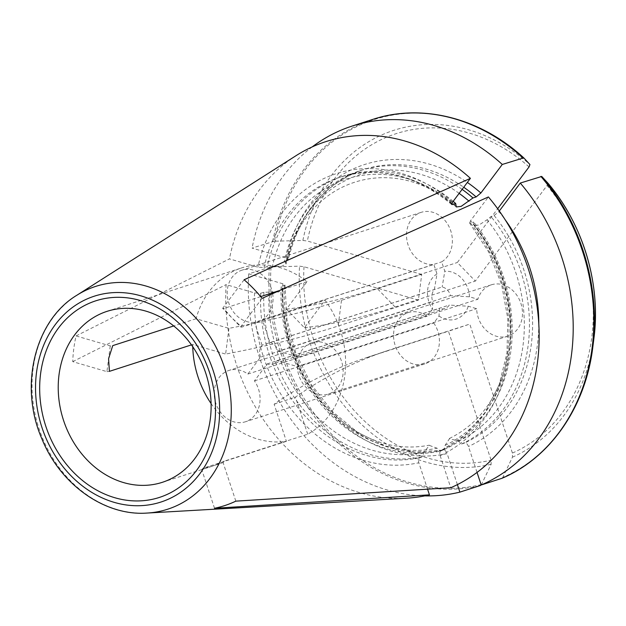 <?xml version="1.0" encoding="UTF-8"?>
<svg xmlns="http://www.w3.org/2000/svg" width="626" height="626" viewBox="0 0 626 626"><rect width="100%" height="100%" fill="white"/><g stroke="black" fill="none" stroke-linecap="round" stroke-linejoin="round"><path stroke-width="0.47" stroke-dasharray="3.13 2.35" d="M235.838 501.144L223.091 462.583A1123.044 619.826 -108.5 0 1 224.405 461.096L307.718 434.209A89.847 74.917 -107.9 0 0 325.058 300.237L304.424 327.734L286.434 309.142L307.069 281.637A89.847 74.917 -107.9 0 0 241.581 267.936A89.847 74.917 -107.9 0 0 196.048 318.751L228.952 328.353A1123.044 305.23 7.4 0 0 341.491 300.3L421.721 274.415L418.387 300.136L304.017 266.746L299.549 266.175A151756.524 41245.418 7.4 0 0 271.035 266.934L248.741 273.82L282.889 283.789L284.955 285.096L281.16 286.677L282.764 289.455L278.695 291.959L263.898 292.248L260.729 293.273L254.571 292.921L226.119 284.611A184.177 153.581 -107.9 0 0 406.657 498.194M254.571 292.921A150.49 125.49 -107.9 0 0 418.833 462.763L427.566 489.18M263.898 292.248A145.999 121.741 -107.9 0 0 422.941 456.69L419.772 457.716C418.465 458.467 418.145 460.149 418.833 462.763M285.002 285.026L286.958 319.534L295.941 353.447L311.427 384.747L332.469 411.603L357.782 432.456L385.827 446.174L414.936 452.105L443.513 450.063L440.203 451.127L437.073 448.208L429.373 445.415L423.724 452.512L422.941 456.69M110.246 345.912L106.913 371.633L72.726 361.648A131.147 109.362 72.1 0 1 76.059 335.927L110.246 345.912A1123.044 305.23 7.4 0 0 112.735 345.63M106.913 371.633A1123.044 305.23 7.4 0 0 109.409 371.351M421.721 274.415L307.343 241.026L302.874 240.447A151756.516 41245.418 7.4 0 0 274.36 241.213A190.312 158.699 72.1 0 1 523.759 157.854M196.048 318.751L173.723 325.95M76.059 335.927L229.445 258.89L257.904 267.2L264.062 267.545L267.232 266.519L281.755 266.293L286.043 263.961L284.486 260.956L288.281 259.43L286.215 258.061A150.49 125.49 72.1 0 1 467.34 182.432M274.36 241.213L252.075 248.092L286.215 258.061M296.129 155.624A184.177 153.581 -107.9 0 0 230.525 253.812A184.177 153.581 -107.9 0 0 229.445 258.89M453.154 201.345A145.999 121.741 -107.9 0 0 343.126 176.172A145.999 121.741 -107.9 0 0 267.232 266.519M462.137 189.373A145.999 121.741 -107.9 0 0 360.38 170.601A145.999 121.741 -107.9 0 0 284.486 260.956M262.083 298.359L240.65 326.928L222.66 308.336A1123.044 314.596 136 0 0 223.756 308.524L231.651 317.632L241.746 327.116L325.058 300.237M547.93 183.152L547.046 185.515L475.33 281.105L457.34 262.505L497.67 208.748M304.424 327.734A1123.044 314.596 136 0 0 395.1 306.99L475.33 281.105M240.65 326.928A1123.044 314.596 136 0 0 241.746 327.116M477.035 472.419L468.467 446.495C467.458 443.99 466.198 442.817 464.688 442.973L461.518 443.998L458.388 441.08L449.484 438.693L445.039 445.391L444.264 449.57L441.095 450.587C439.781 451.346 439.468 453.028 440.148 455.634A150.49 125.49 -107.9 0 0 470.549 220.728L488.397 196.947M470.549 220.728L469.688 223.052L473.694 222.12L474.109 225.399L478.906 225.063L487.028 219.812L490.956 216.549L494.125 215.532L498.867 211.596A150.49 125.49 72.1 0 1 505.166 219.749M499.298 211.017L498.867 211.596M470.525 223.146A145.999 121.741 -107.9 0 1 441.095 450.587L465.032 435.086L484.829 412.8L499.118 384.92L506.974 352.962L507.835 318.783L501.59 284.392L488.585 251.832L469.602 223.02M307.718 434.209L295.449 397.111A1123.044 619.826 -108.5 0 1 386.132 351.092A1123.044 619.826 -108.5 0 1 389.536 349.973L469.766 324.088L512.42 453.067L512.467 457.152A151756.516 83756.844 -108.5 0 1 502.795 477.403L501.802 478.358M269.344 267.169A190.914 159.2 72.1 0 0 480.486 485.479L481.48 484.532A151756.524 83756.844 -108.5 0 0 491.144 464.281L491.105 460.196L448.443 331.217L469.766 324.088M272.646 293.625A26.949 22.473 72.1 0 1 262.357 319.714L269.908 342.563L442.159 286.982A11.229 9.367 72.1 0 1 450.517 295.621L469.492 296.81L477.857 299.251A26.949 22.473 72.1 0 1 491.277 284.83A26.949 22.473 72.1 0 1 520.942 303.579A26.949 22.473 72.1 0 1 507.835 336.131A26.949 22.473 72.1 0 1 476.636 308.688L468.271 306.247L449.296 305.058A11.229 9.367 72.1 0 1 444.867 308.548A11.229 9.367 72.1 0 1 439.389 308.368L439.014 316.02L433.771 323.016A26.949 22.473 72.1 0 1 424.757 363.902A26.949 22.473 72.1 0 1 395.092 345.153A26.949 22.473 72.1 0 1 408.207 312.601A26.949 22.473 72.1 0 1 427.175 316.2L432.417 309.205L432.793 301.552A11.229 9.367 72.1 0 1 434.342 289.595L436.987 273.898L433.865 264.462A26.949 22.473 72.1 0 1 407.424 242.63A26.949 22.473 72.1 0 1 421.181 212.347A26.949 22.473 72.1 0 1 449.945 228.662A26.949 22.473 72.1 0 1 441.682 261.848L444.804 271.285L442.159 286.982M269.908 342.563A11.229 9.367 72.1 0 1 278.265 351.202L450.517 295.621M278.265 351.202L298.532 357.117A26.949 22.473 72.1 0 1 311.951 342.696A26.949 22.473 72.1 0 1 341.616 361.445A26.949 22.473 72.1 0 1 328.501 393.997A26.949 22.473 72.1 0 1 297.311 366.546L277.044 360.639A11.229 9.367 72.1 0 1 272.615 364.129A11.229 9.367 72.1 0 1 267.138 363.949L254.438 380.882A26.949 22.473 72.1 0 1 245.431 421.767A26.949 22.473 72.1 0 1 215.759 403.019A26.949 22.473 72.1 0 1 228.873 370.467A26.949 22.473 72.1 0 1 247.841 374.058L260.549 357.125L432.793 301.552M260.549 357.125A11.229 9.367 72.1 0 1 262.091 345.176L434.342 289.595M277.044 360.639L449.296 305.058M267.138 363.949L439.389 308.368M440.148 455.634L450.759 487.724M211.087 403.551A89.847 74.917 -107.9 0 0 286.403 441.338L274.125 404.232A1123.044 619.826 -108.5 0 1 364.817 358.221A1123.044 619.826 -108.5 0 1 368.221 357.102L448.443 331.217M274.125 404.232L295.449 397.111M214.522 508.265L201.775 469.711L223.091 462.583M201.775 469.711A1123.044 619.826 -108.5 0 1 203.09 468.217L212.433 466.151L224.405 461.096M162.259 482.341L212.433 466.151M247.841 374.058L427.175 316.2M254.438 380.882L433.771 323.016M262.357 319.714L441.682 261.848M262.091 345.176L254.539 322.327L433.865 264.462M254.539 322.327A26.949 22.473 72.1 0 1 228.091 300.488A26.949 22.473 72.1 0 1 241.847 270.213A26.949 22.473 72.1 0 1 272.498 292.796M297.311 366.546L476.636 308.688M298.532 357.117L477.857 299.251M228.952 328.353L225.618 354.081A1123.044 305.23 7.4 0 0 338.165 326.021L418.387 300.136M192.753 346.734A89.847 74.917 -107.9 0 1 192.714 344.472L225.618 354.081M444.264 449.57A145.999 121.741 -107.9 0 0 473.694 222.12M457.395 484.61L447.144 453.623A150.49 125.49 72.1 0 1 282.889 283.789M248.741 273.82A190.914 159.2 -107.9 0 0 424.772 495.878M312.178 146.914A190.914 159.2 -107.9 0 0 252.075 248.092M439.014 316.02A24.704 20.603 -107.9 0 0 468.271 306.247M469.492 296.81A24.704 20.603 -107.9 0 0 444.804 271.285M436.987 273.898A24.704 20.603 -107.9 0 0 432.417 309.205M461.518 443.998A145.999 121.741 -107.9 0 0 490.956 216.549M281.16 286.677A145.999 121.741 -107.9 0 0 440.203 451.127M286.403 441.338L203.09 468.217M284.329 285.659A145.999 121.741 72.1 0 0 443.372 450.102C444.883 449.945 446.142 451.119 447.144 453.623M72.726 361.648L226.119 284.611M192.714 344.472L191.462 344.879M307.069 281.637L279.626 290.495M260.659 296.614L223.756 308.524M286.434 309.142A1123.044 314.596 136 0 0 377.11 288.39L457.34 262.505M244.101 279.759L222.66 308.336M260.729 293.273A145.999 121.741 -107.9 0 0 419.772 457.716M269 292.538A142.274 118.643 -107.9 0 0 423.724 452.512M452.567 202.135A150.49 125.49 -107.9 0 0 257.904 267.2M451.659 203.786A145.999 121.741 -107.9 0 0 339.957 177.189A145.999 121.741 -107.9 0 0 264.062 267.545M455.689 205.524A142.274 118.643 -107.9 0 0 272.333 266.809M459.14 193.364A142.274 118.643 -107.9 0 0 285.683 262.505M287.655 259.931A145.999 121.741 72.1 0 1 363.55 169.576A145.999 121.741 72.1 0 1 463.733 187.244M494.125 215.532A145.999 121.741 72.1 0 1 464.688 442.973M538.798 323.986A150.49 125.49 72.1 0 1 468.467 446.495M512.42 453.067A170.17 141.899 -107.9 0 0 547.046 185.515M593.949 338.087A174.059 145.146 72.1 0 1 512.467 457.152M592.853 346.788A190.312 158.699 72.1 0 1 502.795 477.403M304.017 266.746A170.17 141.899 -107.9 0 0 491.105 460.196M491.144 464.281A174.059 145.146 72.1 0 1 299.549 266.175M368.221 357.102L389.536 349.973M272.678 241.448A190.914 159.2 72.1 0 1 372.72 119.417M302.874 240.447A174.059 145.146 72.1 0 1 529.94 164.552M529.056 166.915A170.17 141.899 -107.9 0 0 307.343 241.026M481.48 484.532A190.312 158.699 72.1 0 1 271.035 266.934M341.491 300.3L338.165 326.021M445.039 445.391A142.274 118.643 -107.9 0 0 473.679 224.116M458.388 441.08A142.274 118.643 -107.9 0 0 487.028 219.812M282.349 288.226A142.274 118.643 -107.9 0 0 437.073 448.208M76.795 295.292A117.085 97.633 -107.9 0 0 35.087 357.704A117.085 97.633 -107.9 0 0 147.055 513.062M395.1 306.99L377.11 288.39M451.761 204.577C415.836 174.881 378.566 165.757 339.957 177.189L343.126 176.172M456.252 207.026C392.361 150.052 303.43 179.732 286.113 263.976M360.38 170.601L363.55 169.576C324.777 183.191 299.69 213.169 288.304 259.508M444.867 308.548L272.615 364.129M386.132 351.092L364.817 358.221M408.207 312.601L228.873 370.467M424.757 363.902L245.431 421.767M421.181 212.347L241.847 270.213M491.277 284.83L311.951 342.696M507.835 336.131L328.501 393.997M449.39 438.482C481.59 422.667 501.457 393.198 508.977 350.067C515.401 307.765 501.794 259 474.062 225.438M282.819 289.462C281.927 335.7 296.873 375.498 327.648 408.848C359.598 439.875 393.488 451.988 429.326 445.188M107.085 311.333L241.581 267.936"/><path stroke-width="0.94" d="M427.566 489.18L429.444 494.853A184.177 153.581 -107.9 0 1 406.657 498.194L147.055 513.062A117.085 97.633 -107.9 0 0 168.417 508.969A117.085 97.633 -107.9 0 0 224.249 366.859A117.085 97.633 -107.9 0 0 94.894 286.653A117.085 97.633 -107.9 0 0 76.795 295.292L296.129 155.624A184.177 153.581 -107.9 0 1 470.408 178.347L452.567 202.135L451.737 204.499L452.543 204.545A145.999 121.741 -107.9 0 0 451.659 203.786M173.723 325.95L112.735 345.63L108.58 358.768L109.409 371.351L191.462 344.879M497.67 208.748L529.056 166.915L529.94 164.552A151756.524 42511.433 136 0 0 523.759 157.854L502.287 164.458L480.878 192.996L476.136 196.932L472.966 197.957L461.174 206.353L456.307 206.963L455.712 203.52L452.543 204.545M455.712 203.52A145.999 121.741 -107.9 0 0 453.154 201.345M472.966 197.957A145.999 121.741 -107.9 0 0 462.137 189.373M547.938 183.16C583.283 224.624 601.054 284.486 593.949 338.087A174.059 145.146 72.1 0 0 547.93 183.152A151756.524 42511.433 136 0 0 541.74 176.454A190.312 158.699 72.1 0 1 592.853 346.788C585.678 407.041 550.27 457.982 501.927 478.311L481.198 485.001L477.035 472.419M470.408 178.347L244.101 279.759A131.147 109.362 72.1 0 1 262.083 298.359L488.397 196.947A184.177 153.581 -107.9 0 1 450.759 487.724L235.838 501.144A131.147 109.362 72.1 0 1 214.522 508.265L429.444 494.853M541.74 176.454L520.276 183.058L499.298 211.017M106.459 311.537A89.847 74.917 72.1 0 1 107.085 311.333A89.847 74.917 72.1 0 1 205.852 373.464A89.847 74.917 72.1 0 1 162.877 482.137A89.847 74.917 72.1 0 1 162.259 482.341A89.847 74.917 72.1 0 1 63.492 420.218A89.847 74.917 72.1 0 1 106.459 311.537M95.152 301.028A103.321 86.153 72.1 0 1 214.577 424.514A103.321 86.153 72.1 0 1 73.046 471.824A103.321 86.153 72.1 0 1 95.152 301.028M272.498 292.796A26.949 22.473 72.1 0 1 272.646 293.625M192.753 346.734A89.847 74.917 -107.9 0 0 211.087 403.551M481.198 485.001A190.914 159.2 -107.9 0 0 520.276 183.058M424.772 495.878A190.914 159.2 -107.9 0 0 459.883 492.13L457.395 484.61M480.486 485.479L459.883 492.13M502.287 164.458A190.914 159.2 -107.9 0 0 352.117 126.069A190.914 159.2 -107.9 0 0 312.178 146.914M523.759 157.854L523.735 157.83C480.228 117.79 421.822 103.094 372.72 119.417A190.914 159.2 72.1 0 1 522.898 157.807M279.626 290.495L260.659 296.614M469.038 201.212A142.274 118.643 -107.9 0 0 459.14 193.364M463.733 187.244A145.999 121.741 72.1 0 1 476.136 196.932M505.166 219.749A150.49 125.49 72.1 0 1 538.798 323.986M540.88 176.407A190.914 159.2 72.1 0 1 501.802 478.358M467.34 182.432A150.49 125.49 72.1 0 1 480.878 192.996M93.626 296.411A108.188 90.214 72.1 0 1 218.677 425.711A108.188 90.214 72.1 0 1 70.48 475.244A108.188 90.214 72.1 0 1 93.626 296.411M352.117 126.069L372.72 119.417M593.949 338.087L592.853 346.788M76.795 295.292C34.931 320.402 18.694 385.992 41.903 438.881C60.448 484.931 105.215 516.231 147.055 513.062"/></g></svg>
